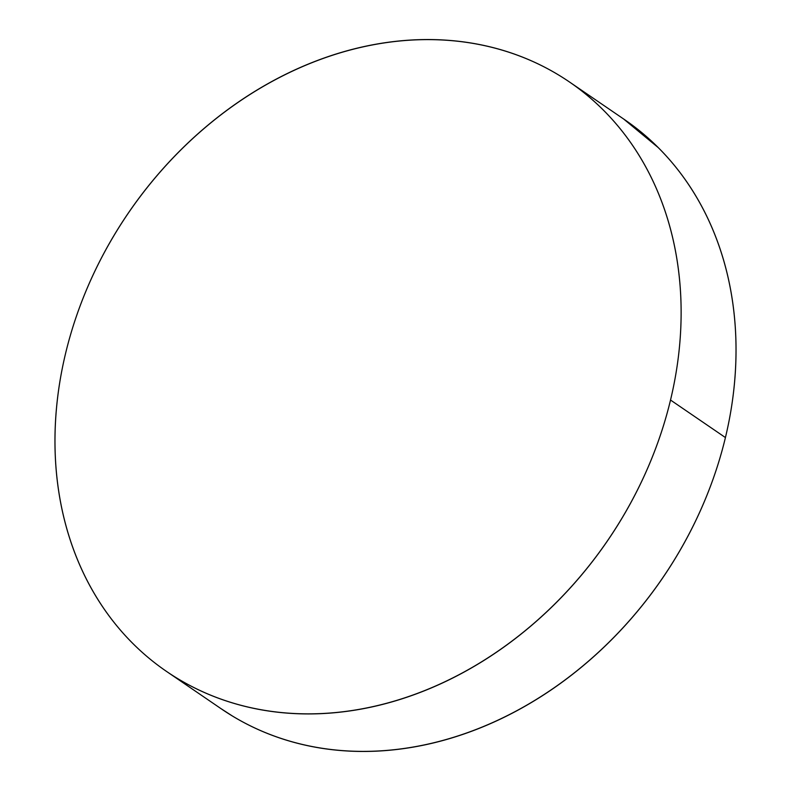 <?xml version="1.0" encoding="UTF-8"?>
<svg xmlns="http://www.w3.org/2000/svg" width="791" height="791" viewBox="0 0 791 791"><rect width="100%" height="100%" fill="white"/><g stroke="black" fill="none" stroke-linecap="round" stroke-linejoin="round"><path stroke-width="1.19" d="M166.604 671.48L221.51 709.003A356.998 290.277 -55.6 0 0 725.426 437.561L670.521 400.038A356.998 290.277 124.4 0 1 166.604 671.48A356.998 290.277 124.4 0 1 65.574 353.439A356.998 290.277 124.4 0 1 569.49 81.997A356.998 290.277 124.4 0 1 670.521 400.038L725.426 437.561A356.998 290.277 -55.6 0 0 624.396 119.52L570.36 82.59M623.615 118.996L658.142 147.512C671.717 161.057 683.642 176.175 693.934 192.875C704.227 209.575 712.691 227.531 719.316 246.743C725.94 265.964 730.607 286.065 733.306 307.056C736.006 328.047 736.698 349.523 735.363 371.483C734.038 393.443 730.726 415.473 725.426 437.561C720.126 459.65 712.928 481.373 703.861 502.74C694.785 524.107 683.997 544.692 671.5 564.517C658.992 584.341 645.021 603.009 629.577 620.52C614.142 638.03 597.521 654.058 579.724 668.593C561.936 683.137 543.308 695.902 523.85 706.897C504.391 717.902 484.468 726.919 464.09 733.959C443.711 740.999 423.264 745.923 402.757 748.731C382.241 751.539 362.051 752.182 342.196 750.649C322.332 749.117 303.18 745.448 284.73 739.644C266.29 733.83 248.908 725.99 232.594 716.132L220.64 708.41M65.574 353.439C70.874 331.35 78.072 309.627 87.139 288.26C96.215 266.893 107.003 246.308 119.5 226.483C132.008 206.659 145.979 187.991 161.423 170.48C176.858 152.97 193.479 136.942 211.276 122.407C229.064 107.863 247.692 95.098 267.15 84.103C286.609 73.098 306.532 64.081 326.91 57.041C347.289 50.001 367.736 45.077 388.243 42.269C408.759 39.461 428.949 38.818 448.804 40.351C468.668 41.883 487.82 45.552 506.27 51.356C524.71 57.17 542.092 65.01 558.406 74.868C574.731 84.736 589.671 96.443 603.246 109.989C616.812 123.525 628.736 138.652 639.029 155.352C649.332 172.052 657.786 190.008 664.41 209.22C671.035 228.441 675.702 248.542 678.401 269.533C681.1 290.524 681.793 312 680.468 333.96C679.143 355.92 675.821 377.95 670.521 400.038C665.221 422.127 658.033 443.85 648.956 465.217C639.879 486.574 629.092 507.169 616.594 526.994C604.097 546.808 590.116 565.476 574.681 582.997C559.237 600.507 542.616 616.535 524.819 631.07C507.031 645.604 488.403 658.379 468.944 669.374C449.486 680.379 429.562 689.396 409.184 696.436C388.806 703.476 368.369 708.4 347.852 711.208C327.336 714.016 307.145 714.659 287.291 713.126C267.427 711.593 248.275 707.925 229.835 702.111C211.385 696.307 194.003 688.467 177.688 678.599C161.364 668.741 146.424 657.034 132.858 643.488C119.283 629.943 107.358 614.825 97.066 598.125C86.773 581.425 78.309 563.469 71.684 544.257C65.06 525.036 60.393 504.935 57.694 483.944C54.994 462.953 54.302 441.477 55.637 419.517C56.962 397.557 60.274 375.527 65.574 353.439"/></g></svg>
